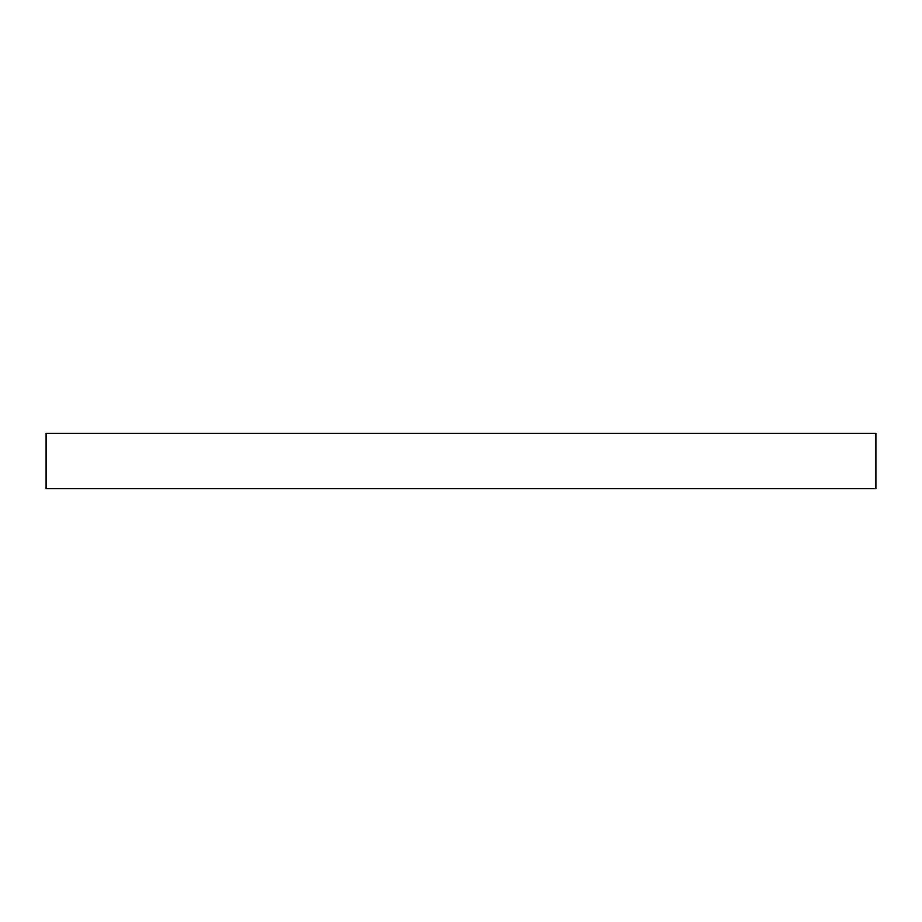 <?xml version="1.0" encoding="UTF-8"?>
<svg xmlns="http://www.w3.org/2000/svg" width="922" height="922" viewBox="0 0 922 922"><rect width="100%" height="100%" fill="white"/><g stroke="black" fill="none" stroke-linecap="round" stroke-linejoin="round"><path stroke-width="1.38" d="M46.1 488.66L875.9 488.66L875.9 433.34L46.1 433.34L46.1 488.66"/></g></svg>
